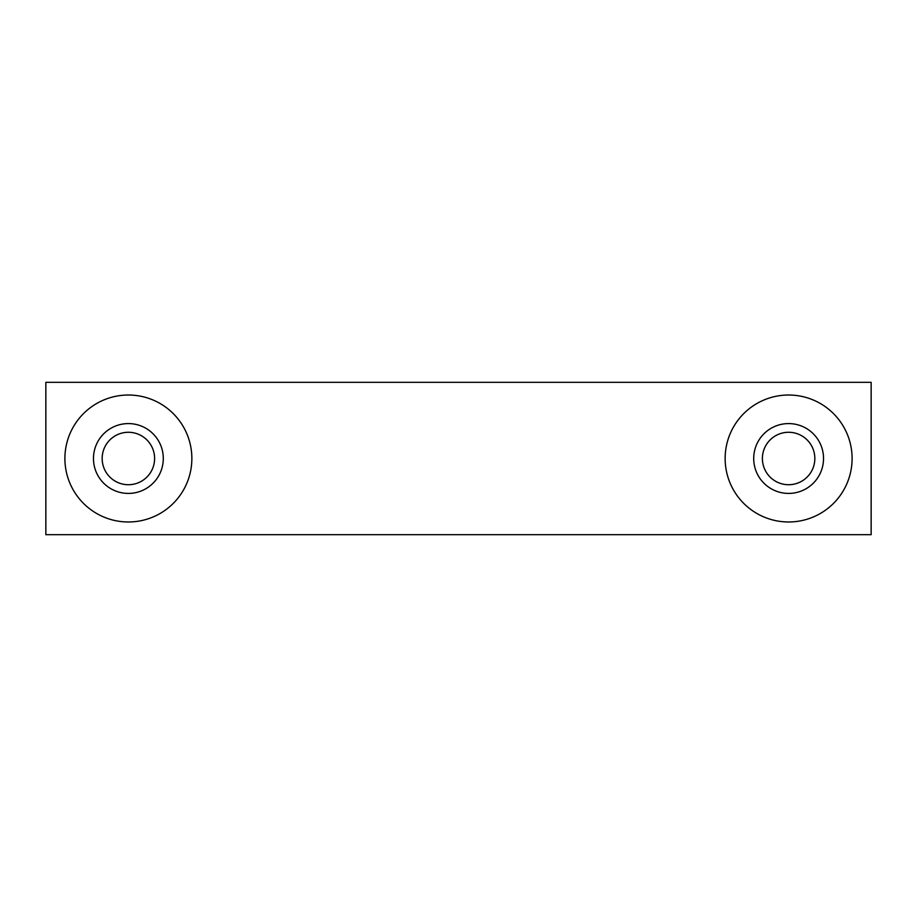 <?xml version="1.0" encoding="UTF-8"?>
<svg xmlns="http://www.w3.org/2000/svg" width="917" height="917" viewBox="0 0 917 917"><rect width="100%" height="100%" fill="white"/><g stroke="black" fill="none" stroke-linecap="round" stroke-linejoin="round"><path stroke-width="1.38" d="M871.15 534.68L871.15 382.32L45.85 382.32L45.85 534.68L871.15 534.68M852.099 458.5A63.479 63.479 0 0 1 756.88 513.474A63.479 63.479 0 0 1 756.88 403.526A63.479 63.479 0 0 1 852.099 458.5M64.901 458.5A63.479 63.479 0 0 0 160.12 513.474A63.479 63.479 0 0 0 160.12 403.526A63.479 63.479 0 0 0 64.901 458.5M102.165 458.5A26.215 26.215 0 0 0 141.493 481.207A26.215 26.215 0 0 0 141.493 435.793A26.215 26.215 0 0 0 102.165 458.5M93.465 458.5A34.915 34.915 0 0 0 145.837 488.738A34.915 34.915 0 0 0 145.837 428.262A34.915 34.915 0 0 0 93.465 458.5M823.535 458.5A34.915 34.915 0 0 1 771.163 488.738A34.915 34.915 0 0 1 771.163 428.262A34.915 34.915 0 0 1 823.535 458.5M814.835 458.5A26.215 26.215 0 0 1 775.507 481.207A26.215 26.215 0 0 1 775.507 435.793A26.215 26.215 0 0 1 814.835 458.5"/></g></svg>
